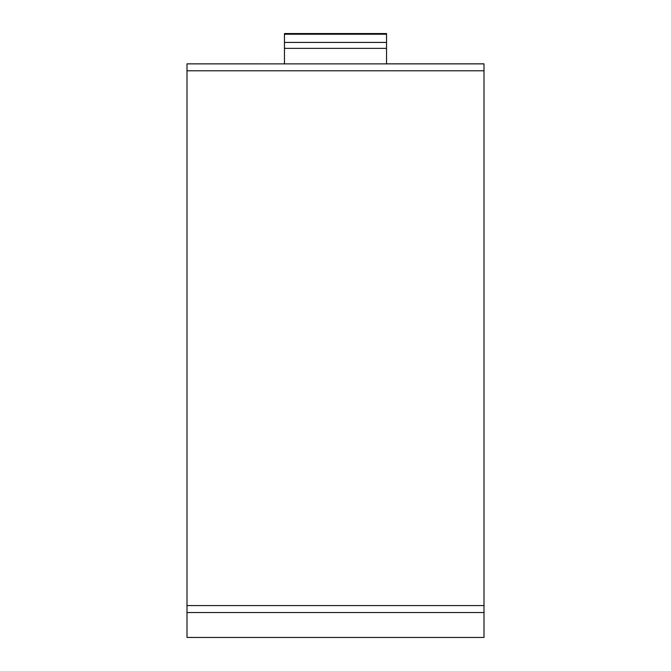 <?xml version="1.0" encoding="UTF-8"?>
<svg xmlns="http://www.w3.org/2000/svg" width="671" height="671" viewBox="0 0 671 671"><rect width="100%" height="100%" fill="white"/><g stroke="black" fill="none" stroke-linecap="round" stroke-linejoin="round"><path stroke-width="1.01" d="M484.001 612.539L484.001 63.854L386.546 63.854L386.546 33.55L284.454 33.55L284.454 63.879L186.999 63.854L186.999 637.45L484.001 637.45L484.001 612.539L186.999 612.539M484.001 63.879L186.999 63.879M386.546 34.229L284.454 34.229M386.546 42.432L284.454 42.432M386.546 48.371L284.454 48.371M484.001 70.782L186.999 70.782M484.001 605.577L186.999 605.577"/></g></svg>
